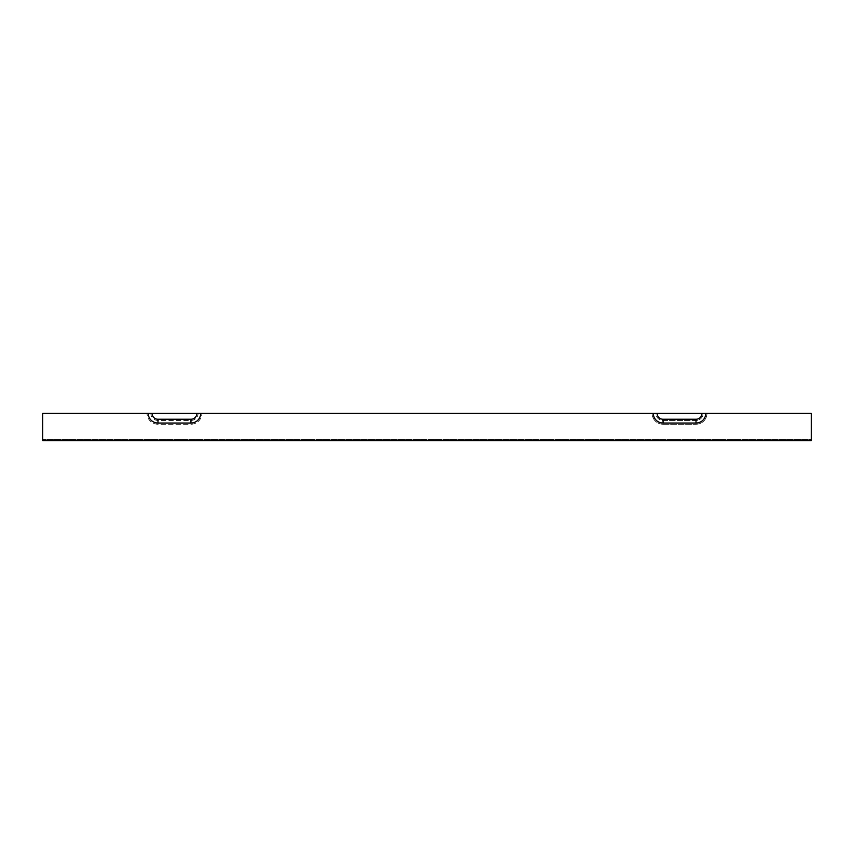 <?xml version="1.0" encoding="UTF-8"?>
<svg xmlns="http://www.w3.org/2000/svg" width="854" height="854" viewBox="0 0 854 854"><rect width="100%" height="100%" fill="white"/><g stroke="black" fill="none" stroke-linecap="round" stroke-linejoin="round"><path stroke-width="0.64" stroke-dasharray="4.27 3.2" d="M148.222 413.272L152.023 413.272A5.967 5.967 0 0 0 157.99 419.239L190.933 419.239A5.967 5.967 0 0 0 196.9 413.272L653.299 413.272A9.768 9.768 0 0 0 663.067 423.05L696.01 423.05A9.768 9.768 0 0 0 705.778 413.272L706.995 413.272A10.985 10.985 0 0 1 696.01 424.257A10.985 10.985 0 0 0 706.995 413.272L811.3 413.272L811.3 439.522L42.7 439.522L811.3 439.522L811.3 438.305L811.3 440.728L811.3 439.522L811.3 440.728L42.7 440.728L42.7 413.272L147.005 413.272A10.985 10.985 0 0 0 157.99 424.257L190.933 424.257A10.985 10.985 0 0 0 201.907 413.272A10.985 10.985 0 0 1 190.933 424.257L157.99 424.257A10.985 10.985 0 0 1 147.005 413.272L42.7 413.272L42.7 440.728L42.7 413.272L148.222 413.272A9.768 9.768 0 0 0 157.99 423.05L190.933 423.05A9.768 9.768 0 0 0 200.701 413.272M152.023 413.272L196.9 413.272M663.067 424.257L696.01 424.257L663.067 424.257A10.985 10.985 0 0 1 652.093 413.272A10.985 10.985 0 0 0 663.067 424.257L663.067 420.456L696.01 420.456A7.174 7.174 0 0 0 703.184 413.272L655.893 413.272L703.184 413.272A7.174 7.174 0 0 1 696.01 420.456L663.067 420.456A7.174 7.174 0 0 1 655.893 413.272L201.907 413.272L655.893 413.272A7.174 7.174 0 0 0 663.067 420.456L663.067 424.257M150.816 413.272A7.174 7.174 0 0 0 157.99 420.456L190.933 420.456A7.174 7.174 0 0 0 198.107 413.272L147.005 413.272L198.107 413.272A7.174 7.174 0 0 1 190.933 420.456L157.99 420.456A7.174 7.174 0 0 1 150.816 413.272M653.299 413.272L705.778 413.272M657.1 413.272A5.967 5.967 0 0 0 663.067 419.239L696.01 419.239A5.967 5.967 0 0 0 701.977 413.272M190.933 423.05L190.933 419.239M157.99 423.05L157.99 419.239M157.99 424.257L157.99 420.456L157.99 424.257M190.933 424.257L190.933 420.456L190.933 424.257M696.01 424.257L696.01 420.456L696.01 424.257M663.067 423.05L663.067 419.239M696.01 423.05L696.01 419.239"/><path stroke-width="1.28" d="M657.1 413.272L42.7 413.272L42.7 440.728L811.3 440.728L811.3 413.272L657.1 413.272A5.967 5.967 0 0 0 663.067 419.239L696.01 419.239A5.967 5.967 0 0 0 701.977 413.272M196.9 413.272A5.967 5.967 0 0 1 190.933 419.239L157.99 419.239A5.967 5.967 0 0 1 152.023 413.272M200.701 413.272A9.768 9.768 0 0 1 190.933 423.05L157.99 423.05A9.768 9.768 0 0 1 148.222 413.272M653.299 413.272A9.768 9.768 0 0 0 663.067 423.05L696.01 423.05A9.768 9.768 0 0 0 705.778 413.272M157.99 423.05L157.99 419.239M190.933 423.05L190.933 419.239M696.01 423.05L696.01 419.239M663.067 423.05L663.067 419.239"/></g></svg>
